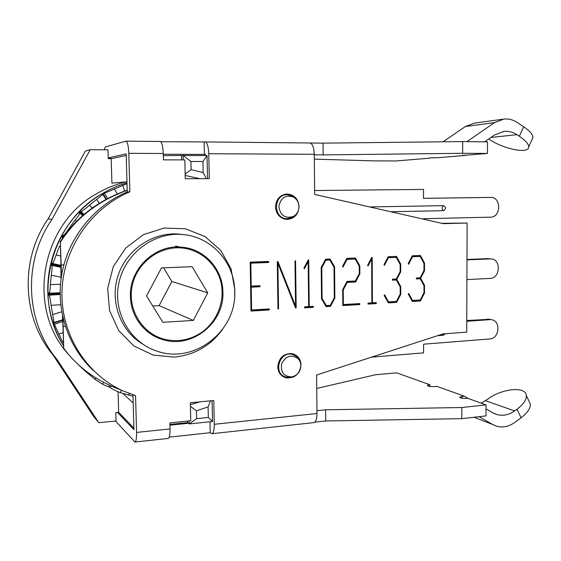 <?xml version="1.0" encoding="UTF-8"?>
<svg xmlns="http://www.w3.org/2000/svg" width="561" height="561" viewBox="0 0 561 561"><rect width="100%" height="100%" fill="white"/><g stroke="black" fill="none" stroke-linecap="round" stroke-linejoin="round"><path stroke-width="0.84" d="M206.301 178.643L203.187 172.564L191.119 169.695L185.165 174.029M207.514 178.636L207.037 155.565L183.11 155.46L183.209 159.899M191.119 169.695L190.936 161.491L202.956 161.519L207.037 155.565M202.956 161.519L203.187 172.564M185.2 175.46L199.905 178.671M190.936 161.491L183.11 155.46L163.314 155.649M200.074 401.83L190.382 404.67M118.062 391.774L118.666 412.265L133.883 428.134L133.181 403.036L123.055 393.605M126.968 181.785L111.905 183.11L111.183 158.693L126.225 155.488L126.968 181.785M208.32 417.461L196.609 418.653L196.441 410.827L208.096 406.914L208.32 417.461L212.507 421.5L212.079 400.687M196.441 410.827L190.424 406.297M210.522 400.835L208.096 406.914M196.609 418.653L189.225 423.913L212.507 421.5M189.155 420.911L189.225 423.913L187.619 422.601L187.584 421.073M181.596 159.899L181.498 155.727M169.934 424.425L187.619 422.601M300.878 365.695C300.472 371.677 297.498 375.407 291.965 376.887C283.992 376.74 280.542 372.406 281.615 363.879C285.472 356.144 290.801 354.264 297.603 358.248C299.7 360.183 300.787 362.665 300.878 365.695M299.35 360.316L296.699 356.656L292.604 354.468C279.595 350.464 272.555 373.661 285.78 377.013L290.458 377.287L292.085 376.866M298.957 206.595C298.824 211.139 296.881 214.463 293.13 216.56C285.135 218.741 280.388 215.459 278.887 206.693C280.5 197.942 285.297 194.709 293.277 197.002C296.853 199.05 298.747 202.248 298.957 206.595M295.198 198.306L292.106 195.936L287.155 194.758C273.13 194.351 272.997 218.93 286.987 218.678L291.944 217.577L294.911 215.417M118.666 412.265L115.804 412.538L116.057 420.981L98.792 422.699L56.906 359.342C25.21 321.593 22.671 261.23 51.984 219.407L90.216 149.696L107.985 149.808L108.252 158.679L111.183 158.693M90.216 149.696L85.321 151.112L48.127 218.874C19.621 259.505 22.096 318.143 52.965 354.91L93.785 416.627L98.792 422.699M52.965 354.91L56.906 359.342M48.127 218.874L51.984 219.407M109.037 386.361L110.314 387.588C111.814 388.885 115.124 390.568 120.236 392.63L132.985 396.185M85.111 370.968L94.928 379.271L102.481 384.208L108.757 386.964M78.94 365.169L78.056 364.355M63.645 345.906C59.143 338.578 55.56 330.766 52.902 322.484L54.375 324.307L62.853 342.455L63.512 342.042M49.073 295.149C49.754 296.243 50.434 299.63 51.1 305.317L53.982 322.47L52.65 321.425L52.769 322.063C49.873 312.821 48.225 303.312 47.846 293.536L47.973 294.371L49.073 295.149L60.111 294.518M49.003 293.158L47.902 292.393L47.825 293.087C47.51 283.305 48.47 273.614 50.714 264.028L50.637 264.82L51.766 265.36C52.313 266.258 52.159 269.539 51.303 275.206L50.371 284.637C50.118 289.855 49.698 292.702 49.123 293.193M62.397 237.345L62.39 238.341M60.209 246.412L59.522 246.062L56.114 254.946C54.333 260.367 53.036 263.186 52.229 263.411L51.1 262.885L50.813 263.586C53.12 254.014 56.619 244.891 61.317 236.23L61.058 236.938L62.271 237.24M63.87 236.195L62.012 235.192L61.528 235.837C66.282 227.212 72.039 219.358 78.799 212.282L78.393 212.85L79.907 213.145C79.662 214.162 78.056 216.49 75.097 220.136L69.494 227.78C66.338 232.57 64.249 235.136 63.232 235.48L64.059 235.929M62.012 235.192L63.232 235.48M83.407 214.912L79.767 211.427L79.108 211.967C85.917 204.933 93.456 198.931 101.744 193.945L101.218 194.316L102.894 194.492L89.416 205.221C85.132 209.015 82.369 211.111 81.121 211.518L84.073 214.351M79.767 211.427L81.121 211.518M127.017 183.629L104.444 193.272L107.628 198.58M106.436 199.218L102.908 193.328L102.116 193.72C110.019 189.029 118.315 185.403 126.996 182.83C118.245 185.418 109.886 189.085 101.927 193.826C50.567 222.703 31.732 297.064 63.645 345.913M102.908 193.328L104.444 193.272M78.007 364.313L83.512 369.552M83.603 369.629L84.655 370.548M162.816 322.309L146.554 295.984L161.449 267.92L192.128 266.678L207.745 292.849L193.321 320.422L162.816 322.309M152.732 305.99L159.107 305.633L171.869 281.496L163.581 267.835M193.321 320.422L159.107 305.633M207.745 292.849L171.869 281.496M200.894 332.89C216.841 322.231 225.129 301.671 221.104 283.088C217.1 264.497 201.034 249.799 182.023 248.004C159.682 245.718 136.94 262.597 132.235 285.668C127.298 308.697 141.484 332.694 163.02 338.865C176.449 342.476 189.078 340.485 200.894 332.89M150.397 332.799L146.561 330.857M177.353 247.015L181.056 247.829M68.793 354.699C26.269 308.978 40.413 224.821 96.057 194.036C105.552 188.398 115.58 184.338 126.155 181.855M62.629 316.516L63.709 347.736L62.902 317.708M61.394 276.587L61.163 264.932L63.87 264.848M127.207 190.319C97.986 200.908 75.714 218.215 60.385 242.233L61.163 264.932M64.052 348.676C72.271 359.867 82.523 369.383 94.816 377.223C102.936 382.371 111.646 386.613 120.945 389.937M60.385 242.233L61.275 277.337M61.023 279.168L60.833 264.519M62.944 325.541L62.439 315.619M60.055 241.966C75.44 217.878 97.824 200.593 127.2 190.123M290.212 353.423L290.766 353.718M280.668 374.58L281.587 375.014L280.83 374.748M419.39 277.835L419.67 278.691M419.158 255.507L419.628 256.384M420.196 256.447L412.496 256.749L408.625 264.287L408.219 263.544L412.293 255.774L420.427 255.458L424.509 263.039L424.509 270.844L420.673 278.228L424.516 285.297L424.516 293.066L420.455 300.955L412.363 301.439L408.275 294.132L408.674 293.396L412.559 300.451L420.224 300.002L423.99 292.723L423.983 285.661L420.21 278.775L416.395 278.964L416.388 277.99L420.21 277.8L423.976 270.493L423.976 263.432L420.196 256.447L411.879 256.566M420.21 278.775L416.388 278.684M419.418 300.051L419.088 300.682L412.167 301.096M412.496 256.749L411.823 256.672M424.509 263.039L423.709 262.941M424.509 270.844L423.843 270.753M420.673 278.228L419.298 278.011M424.516 285.297L423.709 285.163M424.516 293.066L423.871 292.947M412.559 300.451L411.711 300.282M420.455 300.955L419.088 300.682M277.912 263.312L278.551 308.936L277.954 308.978L277.288 261.657L277.961 261.587L295.563 306.194L294.995 260.914L295.584 260.893L296.173 307.891L295.542 307.933L277.912 263.312L277.309 263.207M296.173 307.891L295.451 307.687M278.551 308.936L277.954 308.76M295.065 306.054L295.072 306.734M295.563 306.194L294.77 305.976M277.295 262.387L277.646 263.27M268.298 308.992L268.312 309.651L251.005 310.675M258.986 285.745L259 286.489L250.606 286.909M267.583 261.475L267.597 262.303L250.206 262.99M260.002 286.741L251.223 287.183L251.601 309.981L269.315 308.929L269.336 309.967L251.005 311.053L250.192 262.162L268.607 261.44L268.621 262.485L250.823 263.193L251.209 286.131L259.981 285.696L260.002 286.741L259 286.489M251.209 286.131L250.592 285.977M251.223 287.183L250.606 287.022M251.601 309.981L250.984 309.777M269.336 309.967L268.312 309.651M250.823 263.193L250.206 263.074M268.621 262.485L267.597 262.303M330.534 306.32L326.06 306.587L321.516 298.852L321.201 267.464L325.604 259.189L330.099 259.014L334.58 266.889L334.861 298.108L330.534 306.32L325.85 306.229M334.861 298.108L334.181 297.947M329.714 305.352L329.37 306.018M326.264 305.563L330.317 305.317L334.286 297.751L334.012 267.302L329.896 260.045L325.829 260.206L321.79 267.828L322.091 298.431L326.264 305.563L325.317 305.317M322.091 298.431L321.516 298.291M321.79 267.828L321.208 267.73M325.829 260.206L325.121 260.101M329.896 260.045L325.163 260.016M334.58 266.889L333.697 266.748M329.048 259.056L329.58 259.995M312.147 306.397L312.154 307.042L304.609 307.491M307.603 261.124L307.61 261.538M309.237 306.565L313.269 306.327L313.283 307.344L304.616 307.863L304.602 306.839L308.655 306.601L308.15 261.622L304.378 268.775L303.929 268.004L308.277 259.876L308.711 259.855L309.237 306.565L308.648 306.411M313.283 307.344L312.154 307.042M308.15 261.622L307.407 261.503M355.604 281.987L347.224 282.407L343.248 289.932L343.367 304.546L359.769 303.578L359.776 304.574L342.806 305.584L342.68 289.609L347.007 281.405L355.351 280.998L359.299 273.473L359.25 266.216L355.204 259.035L347.049 259.357L342.995 267.113L342.568 266.349L346.831 258.355L355.443 258.018L359.804 265.809L359.86 273.838L355.604 281.987L346.621 282.141M359.86 273.838L359.166 273.719M354.755 281.026L354.37 281.762M347.224 282.407L346.551 282.274M343.248 289.932L342.68 289.813M343.367 304.546L342.799 304.413M358.535 303.648L358.542 304.286L342.806 305.219M359.776 304.574L358.542 304.286M359.804 265.809L358.949 265.683M354.321 258.06L354.84 258.986M347.049 259.357L346.347 259.259M355.204 259.035L346.396 259.168M374.979 302.681L374.986 303.305L368.044 303.718M372.427 302.828L376.249 302.603L376.256 303.592L368.044 304.083L368.037 303.087L371.88 302.863L371.648 259.07L368.037 266.033L367.616 265.283L371.775 257.373L372.188 257.359L372.427 302.828L371.88 302.702M376.256 303.592L374.986 303.305M371.648 259.07L370.933 258.979M396.634 302.379L388.359 302.87L384.173 295.486L384.58 294.742L388.563 301.874L396.396 301.411L400.217 294.055L400.196 286.916L396.325 279.96L392.427 280.156L392.427 279.168L396.325 278.978L400.161 271.587L400.14 264.462L396.262 257.401L388.401 257.709L384.46 265.325L384.047 264.582L388.191 256.728L396.494 256.398L400.68 264.056L400.701 271.945L396.802 279.406L400.736 286.552L400.757 294.399L396.634 302.379L388.163 302.526M400.757 294.399L400.105 294.273M395.645 301.453L395.316 302.099M388.563 301.874L387.693 301.685M396.325 279.96L392.427 279.869M400.736 286.552L399.916 286.405M396.802 279.406L395.477 279.189L395.863 279.883M400.701 271.945L400.028 271.847M400.68 264.056L399.86 263.95M395.281 256.447L395.771 257.338M388.401 257.709L387.714 257.625M396.262 257.401L387.77 257.527M488.666 139.002L489.339 139.437C504.023 149.282 529.177 154.275 528.721 146.835C528.616 143.911 525.489 140.383 519.339 136.253L523.651 126.758C529.78 130.923 532.88 134.5 532.95 137.494L532.003 139.591M523.651 126.758L517.032 122.375C512.957 119.717 508.589 118.616 503.932 119.058L494.5 122.621L466.948 141.631M502.705 119.227L474.452 123.132L465.378 126.527L443.05 141.807M484.599 141.835L494.395 135.026L504.213 131.379C508.729 131.015 512.957 132.108 516.898 134.654L519.339 136.253M462.944 155.088L462.944 155.46L464.978 155.474L465.651 155.004M464.978 155.474L437.075 157.753L429.887 157.837M323.031 143.139L462.699 141.582L462.664 153.3L323.143 154.885L323.031 143.139L310.107 143.006M314.307 159.135L374.383 160.895L396.038 160.951L429.887 158.174M462.944 155.46L487.446 153.448L487.509 141.87L462.699 141.582M104.136 149.787L105.363 146.926L125.987 141.141C127.515 141.849 128.455 145.902 128.806 153.314L129.879 191.827C91.338 207.858 63.211 248.292 61.983 291.215C60.721 334.146 86.226 374.383 123.097 390.94L135.552 395.631L136.575 432.426C136.66 438.253 136.12 441.458 134.963 442.04L115.524 421.031M160.656 141.695L205.235 141.933C207.247 142.627 208.426 146.561 208.762 153.735L209.274 178.629L185.27 178.742L184.842 159.906L163.419 159.85L163.258 153.497C162.914 146.183 161.87 142.178 160.13 141.484L125.987 141.141M462.664 153.3L487.446 153.448M481.24 403.156L487.86 399.06C501.836 388.535 525.699 385.975 526.337 395.477C526.653 399.67 523.553 404.243 517.025 409.186L521.071 417.784C527.564 412.826 530.643 408.219 530.285 403.962L528.883 400.94M521.071 417.784L514.549 422.566C508.848 426.612 502.929 427.847 496.801 426.262L492.635 424.502L479.101 416.69M486.029 408.878L492.677 412.756L497.186 414.642C503.224 416.115 509.03 414.888 514.619 410.94L517.025 409.186M316.972 410.687L325.632 409.796L461.836 407.517L486.05 404.881L467.944 398.387C462.874 398.605 460.104 398.163 459.62 397.055L464.15 396.108L468.239 398.492M464.15 396.108L436.879 386.382L434.964 386.571C430.301 386.767 427.748 386.389 427.321 385.428L429.845 384.734L429.845 386.487M316.734 388.457L375.449 374.762L396.669 372.841L429.845 384.734M132.95 394.804L133.925 429.642L117.473 412.377M169.948 425.175L188.433 423.267M486.05 404.881L485.994 415.904L461.801 418.66L325.738 420.967L314.819 422.153M461.836 407.517L461.801 418.66M325.632 409.796L325.738 420.967M134.963 442.04L168.125 438.443C169.45 437.846 170.095 434.67 170.046 428.92L169.892 422.889L190.747 420.75L190.34 402.756L213.797 400.526L214.281 424.284C214.288 429.936 213.517 433.071 211.974 433.688L210.2 432.713L169.184 437.145M211.974 433.688L313.837 422.636C315.864 421.991 316.916 418.948 317 413.527L316.593 375.014L442.994 333.914L466.724 332.14L467.124 223.04L443.155 223.65L314.679 194.436L314.258 154.289C313.936 147.417 312.47 143.651 309.861 142.985L205.235 141.933M441.598 223.299L467.124 223.04M299.09 206.539C298.41 214.484 294.364 218.783 286.952 219.428C280.058 218.552 276.229 214.386 275.472 206.932C276.089 199.19 279.974 194.884 287.127 194.008C294.308 194.681 298.298 198.86 299.09 206.539M300.998 364.839C299.658 374.46 294.504 378.752 285.535 377.714C280.703 375.947 278.109 372.308 277.751 366.782C279.006 357.343 284.02 353.002 292.793 353.76C297.891 355.422 300.626 359.117 300.998 364.839M108.224 157.858L126.183 153.896L127.249 191.932C94.5 205.649 68.877 236.966 62.019 272.919C55.258 308.894 67.769 346.747 93.364 370.519M205.298 155.558L205.27 154.296L204.407 154.429L204.155 142.129M282.057 375.891L283.726 376.129M293.179 354.636L291.874 353.563M284.574 219.099L286.447 218.65M286.818 194.765L284.967 194.26M127.249 191.932L129.879 191.827M112.389 158.433L108.245 158.419M204.407 154.429L163.279 154.226M314.265 154.843L323.143 154.885M209.968 421.767L210.2 432.713M130.44 296.804C128.939 268.887 155.425 243.923 182.009 247.205C204.653 248.965 222.836 269.406 222.899 292.078C224.484 322.764 191.925 349.173 162.683 339.594C144.507 334.44 130.79 316.558 130.44 296.804M234.722 291.468C234.701 262.282 210.859 235.95 181.413 234.442C153.181 232.352 124.83 253.902 118.862 283.095C112.628 312.239 130.117 342.617 157.003 351.151C194.436 364.489 236.756 330.794 234.722 291.468M445.161 333.753L443.225 335.261L437.552 335.688M489.473 319.307L466.766 320.52M487.207 319.097L491.492 319.728C501.05 320.696 499.472 338.697 489.809 338.963L423.576 344.188L423.576 352.862L371.452 357.175M489.928 319.665L466.766 321.285M487.551 258.607L491.106 258.901L487.551 258.607L466.99 259.477M491.106 258.901C501.275 259.168 500.328 278.382 490.167 278.41L466.92 279.602M490.279 258.887L466.99 259.869M369.657 206.939L443.456 205.649C446.226 207.311 446.205 208.994 443.407 210.691L390.744 211.735M488.021 197.423L423.513 198.328M487.895 197.423L490.693 197.409C501.429 196.883 501.225 217.388 490.524 217.163L423.52 218.713L423.52 219.19M490.644 197.409L423.513 198.356L423.513 189.429L314.644 190.53M120.236 392.63L121.492 390.197M111.141 385.996L110.314 387.588M129.205 393.471L128.75 395.323M94.928 379.271L96.064 378.002M86.815 371.67L86.338 372.202M103.526 382.279L102.481 384.208M58.877 334.075L63.183 332.624M62.776 321.516L54.375 324.307M51.1 305.317L60.714 304.728M61.696 311.79L52.699 314.574M51.303 275.206L61.009 277.225M60.918 267.302L51.766 265.36M60.483 284.273L50.371 284.637M60.539 255.984L56.114 254.946M52.299 263.425L60.861 265.402M75.097 220.136L76.429 221.357M70.146 228.138L69.494 227.78M96.758 199.372L99.262 203.363M92.284 207.991L89.416 205.221M122.768 185.228L124.542 191.07M117.298 193.966L114.269 188.882M53.583 322.252L52.902 322.484M52.769 322.063L53.211 321.923M60.111 292.835L47.846 293.536M47.825 293.087L48.849 293.045M60.89 266.187L50.714 264.028M50.813 263.586L60.883 265.914M63.169 237.198L61.317 236.23M61.528 235.837L63.407 236.854M79.501 212.935L78.799 212.282M79.108 211.967L82.769 215.466M101.969 194.309L101.744 193.945M102.116 193.72L102.46 194.288M53.239 323.29L62.706 320.149M47.973 294.371L60.104 293.676M50.637 264.82L60.911 267.008M63.281 326.341L65.265 326.236M494.5 122.621L465.378 126.527M516.898 134.654L490.826 137.501M492.635 424.502L474.017 417.265M514.619 410.94L485.538 400.722M462.159 396.311L462.152 398.247M208.762 153.735L314.258 154.289M128.806 153.314L163.258 153.497M170.046 428.92L136.575 432.426M317 413.527L214.281 424.284M234.617 296.243L234.835 289.56L231.048 268.782L220.789 250.451L205.038 236.567L185.418 228.762L164.015 228.061L143.265 234.722L125.615 248.13L113.231 266.791L107.663 288.508L109.591 310.661L118.722 330.583L133.876 345.962L153.174 355.099L174.324 357.119C194.499 355.043 210.606 345.758 222.647 329.265M150.544 333.872L155.446 335.836M187.346 248.832L175.586 246.076M142.964 344.286C120.629 331.228 109.57 301.713 117.964 275.879C126.211 249.989 152.396 232.191 178.167 234.021L183.244 234.589M443.225 335.261L442.257 334.153M443.407 210.691C441.759 209.036 441.752 207.353 443.379 205.649M297.603 358.248L296.699 356.656M291.965 376.887L290.458 377.287M290.044 353.423L292.604 354.468M293.277 197.002L292.106 195.936M293.13 216.56L291.944 217.577M282.765 218.474L286.987 218.678M283.144 194.821L287.155 194.758M108.68 387.027L109.612 385.302M85.048 371.031L85.44 370.618M54.031 322.456L62.685 319.742M49.151 293.193L60.111 292.758M62.895 237.598L62.425 237.359M82.586 215.62L79.95 213.187M105.987 199.457L102.936 194.555M176.596 247.029L182.023 248.004M532.95 137.494L528.721 146.835M503.189 131.498L504.213 131.379M526.337 395.477L530.285 403.962M497.186 414.642L494.087 413.499M282.653 376.326L285.535 377.714M286.454 219.4L286.952 219.428M158.63 337.308L162.683 339.594M181.413 234.442L183.3 234.596M488.771 319.16L491.492 319.728M487.944 197.423L490.693 197.409"/></g></svg>
